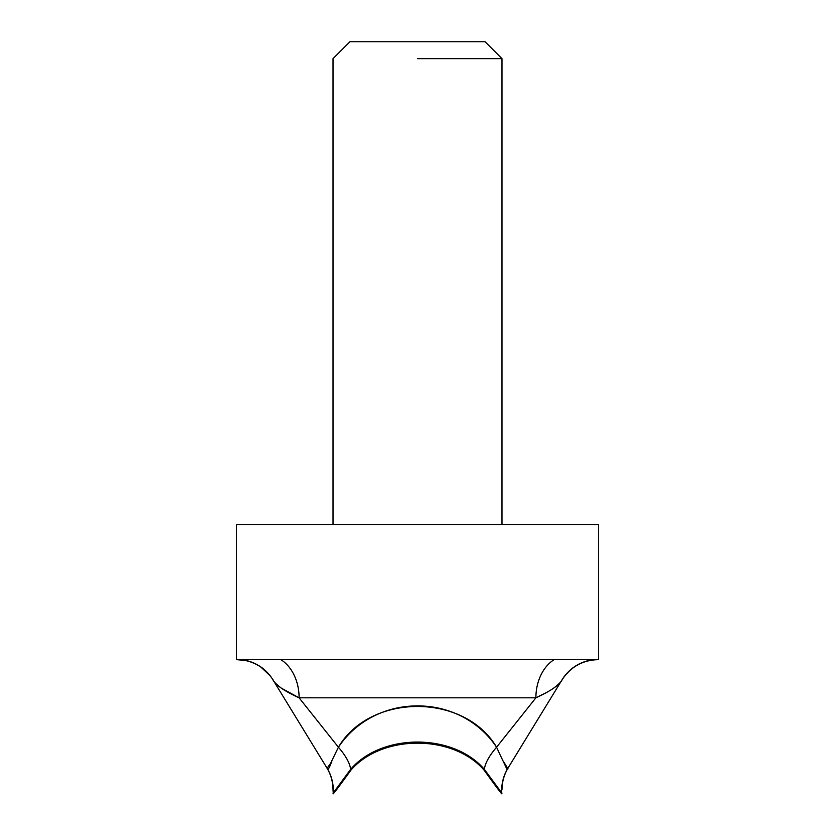 <?xml version="1.0" encoding="UTF-8"?>
<svg xmlns="http://www.w3.org/2000/svg" width="835" height="835" viewBox="0 0 835 835"><rect width="100%" height="100%" fill="white"/><g stroke="black" fill="none" stroke-linecap="round" stroke-linejoin="round"><path stroke-width="1.25" d="M417.5 58.648L501.981 58.648L417.5 58.648M562.153 679.648C559.45 684.992 550.703 691.046 535.893 697.82L299.107 697.82L338.415 747.21C347.026 734.372 358.215 724.31 372.003 717.014C386.146 709.625 401.27 705.919 417.396 705.899C433.563 705.878 448.75 709.573 462.945 716.983C476.754 724.279 487.964 734.362 496.585 747.21L535.893 697.82A42.241 31.876 90 0 1 554.106 659.66L594.196 659.66A42.241 42.23 31.5 0 0 562.153 679.648L507.899 768.252L562.153 679.648C561.59 681.412 558.73 684.262 553.574 688.207C558.73 684.262 561.6 681.412 562.153 679.648A42.241 42.23 -148.5 0 1 594.196 659.66L598.528 659.66L598.528 524.484L236.472 524.484L236.472 659.66L597.589 659.66M417.5 524.484L598.528 524.484L417.5 524.484M501.981 524.484L501.981 58.648L485.083 41.75L349.917 41.75L333.019 58.648L333.019 524.484M508.004 768.085L507.523 768.868M333.019 789.221L333.217 792.947A42.241 42.199 -31.5 0 0 327.101 768.252L330.618 763.263L338.415 747.21A42.241 15.03 -139.3 0 1 350.575 769.421L333.217 792.947A42.241 42.199 148.5 0 0 327.101 768.252L272.847 679.648L327.101 768.252L330.618 763.263L338.415 747.21L299.107 697.82A42.241 31.876 90 0 0 280.894 659.66L554.106 659.66A42.241 31.876 -90 0 0 535.893 697.82L544.284 693.645M299.139 697.851L281.437 688.207C276.27 684.262 273.41 681.412 272.847 679.648C273.41 681.412 276.27 684.262 281.426 688.207L293.93 695.294M506.835 769.108L503.401 761.645M237.411 659.66L280.894 659.66A42.241 31.876 -90 0 1 299.107 697.82L535.893 697.82L496.585 747.21C504.497 764.568 508.264 771.582 507.899 768.252L507.847 768.336M544.42 693.582L535.861 697.851M331.944 760.81C329.366 768.231 327.758 770.747 327.153 768.336M417.5 41.75L485.083 41.75L417.5 41.75M496.585 747.21A42.241 15.03 -40.7 0 0 484.425 769.421C453.186 732.932 381.658 732.994 350.575 769.421A42.241 15.03 40.7 0 0 338.415 747.21C370.343 692.946 464.458 692.852 496.585 747.21A42.241 15.03 139.3 0 0 484.425 769.421L501.783 792.947A42.241 42.199 31.5 0 1 507.899 768.252A42.241 42.199 -148.5 0 0 501.783 792.947L501.752 793.25C503.223 796.225 497.316 788.501 484.049 770.089A42.241 15.051 -41.2 0 1 484.154 769.108M333.008 789.722L333.248 793.25C331.766 796.235 337.674 788.522 350.95 770.089C382.242 734.153 452.904 734.216 484.049 770.089M504.1 762.47L507.764 768.461M350.846 769.108A42.241 15.051 41.2 0 1 350.95 770.089M240.804 659.66A42.241 42.23 148.5 0 1 272.847 679.648A42.241 42.23 -31.5 0 0 240.804 659.66M299.107 697.82C284.307 691.056 275.55 684.992 272.847 679.648M598.069 659.66C582.663 660.088 570.649 666.821 562.028 679.857M508.191 767.772C504.1 774.556 502.023 781.894 501.981 789.816L501.981 789.19M333.019 789.169L333.019 789.827C332.977 781.894 330.9 774.556 326.809 767.772M272.972 679.857C274.517 681.851 266.636 669.9 260.311 666.716C253.036 662.019 245.239 659.66 236.931 659.66L245.427 660.516M246.482 660.746L247.327 660.955M255.75 664.076L257.879 665.213M258.829 665.777L260.677 666.967M260.864 667.082L269.987 675.598M270.248 675.922L271.74 677.947M271.855 678.124L272.544 679.158"/></g></svg>
